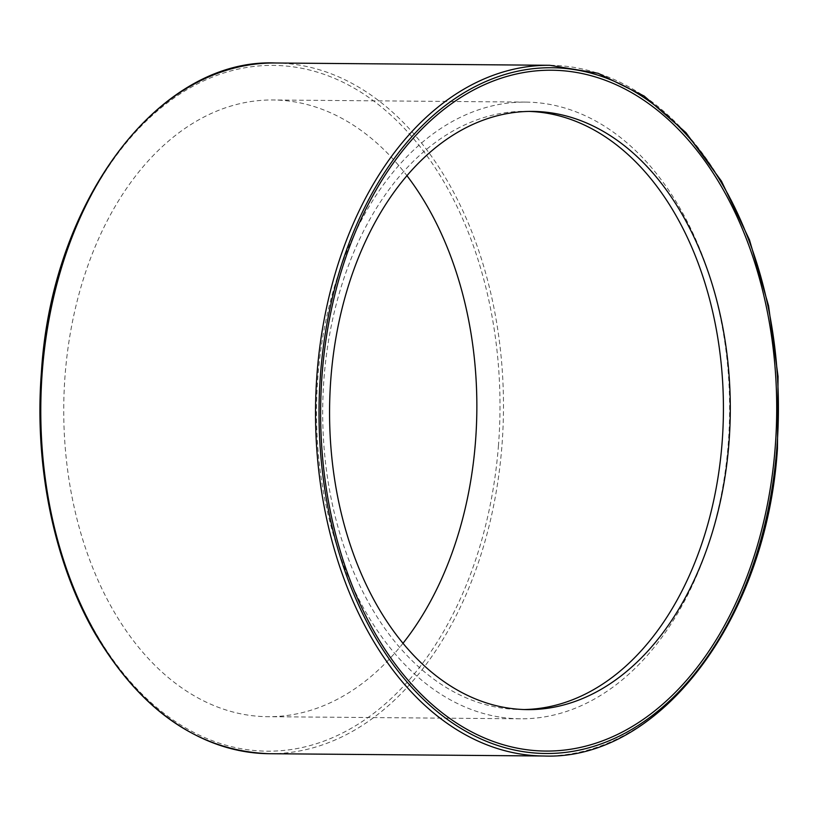 <?xml version="1.0" encoding="UTF-8"?>
<svg xmlns="http://www.w3.org/2000/svg" width="819" height="819" viewBox="0 0 819 819"><rect width="100%" height="100%" fill="white"/><g stroke="black" fill="none" stroke-linecap="round" stroke-linejoin="round"><path stroke-width="0.61" stroke-dasharray="4.09 3.07" d="M403.02 643.253A308.364 206.552 -89.5 0 1 267.721 716.686A308.364 206.552 -89.5 0 1 246.171 714.823A308.364 206.552 -89.5 0 1 64.169 390.499A308.364 206.552 -89.5 0 1 272.87 99.979A308.364 206.552 -89.5 0 1 406.92 175.665M498.945 716.942A308.364 206.552 -89.5 0 1 316.933 392.608A308.364 206.552 -89.5 0 1 525.644 102.099A308.364 206.552 -89.5 0 1 729.606 412.172A308.364 206.552 -89.5 0 1 520.485 718.806A308.364 206.552 -89.5 0 1 498.945 716.942M523.996 709.541A299.109 200.358 -89.5 0 1 520.567 709.551A299.109 200.358 -89.5 0 1 499.672 707.739A299.109 200.358 -89.5 0 1 323.116 393.151A299.109 200.358 -89.5 0 1 525.563 111.343A299.109 200.358 -89.5 0 1 529.002 111.415M498.423 446.038A342.905 229.689 90.5 0 0 179.463 94.328A342.905 229.689 90.5 0 0 133.006 684.643A342.905 229.689 90.5 0 0 498.423 446.038M275.01 62.991A345.372 231.337 -89.5 0 1 501.893 446.324A345.372 231.337 -89.5 0 1 269.246 753.705M543.99 756.009A345.372 231.337 90.5 0 0 776.647 448.617A345.372 231.337 90.5 0 0 549.764 65.295M525.644 102.099L272.87 99.979M520.485 718.806L267.721 716.686M532.432 111.404L525.563 111.343M527.436 709.612L520.567 709.551"/><path stroke-width="1.23" d="M406.92 175.665A308.364 206.552 -89.5 0 1 403.02 643.253M522.082 749.027A340.438 228.03 -89.5 0 1 365.878 209.07A340.438 228.03 -89.5 0 1 758.159 273.894A340.438 228.03 -89.5 0 1 522.082 749.027M529.002 111.415A299.109 200.358 -89.5 0 1 723.412 412.121A299.109 200.358 -89.5 0 1 523.996 709.541M506.531 707.8A299.109 200.358 -89.5 0 1 329.985 393.202A299.109 200.358 -89.5 0 1 532.432 111.404A299.109 200.358 -89.5 0 1 730.282 412.182A299.109 200.358 -89.5 0 1 527.436 709.612A299.109 200.358 -89.5 0 1 506.531 707.8M269.246 753.705A345.372 231.337 -89.5 0 1 245.116 751.617A345.372 231.337 -89.5 0 1 41.267 388.37A345.372 231.337 -89.5 0 1 275.01 62.991C158.753 58.374 51.679 201.085 41.39 372.43C34.142 465.612 53.921 562.254 94.809 633.169C140.888 710.892 199.027 751.074 269.246 753.705L543.99 756.009C659.776 760.575 766.543 619.092 777.456 448.536L778.05 376.433L768.57 305.815L749.436 239.772L721.467 181.163L685.872 132.555L644.164 96.048L598.116 73.28L549.764 65.295A345.372 231.337 90.5 0 0 316.011 390.673A345.372 231.337 90.5 0 0 519.86 753.92A345.372 231.337 90.5 0 0 543.99 756.009M776.832 448.362A342.905 229.689 -89.5 0 1 411.414 686.967A342.905 229.689 -89.5 0 1 457.872 96.662A342.905 229.689 -89.5 0 1 776.832 448.362M549.764 65.295L275.01 62.991"/></g></svg>
